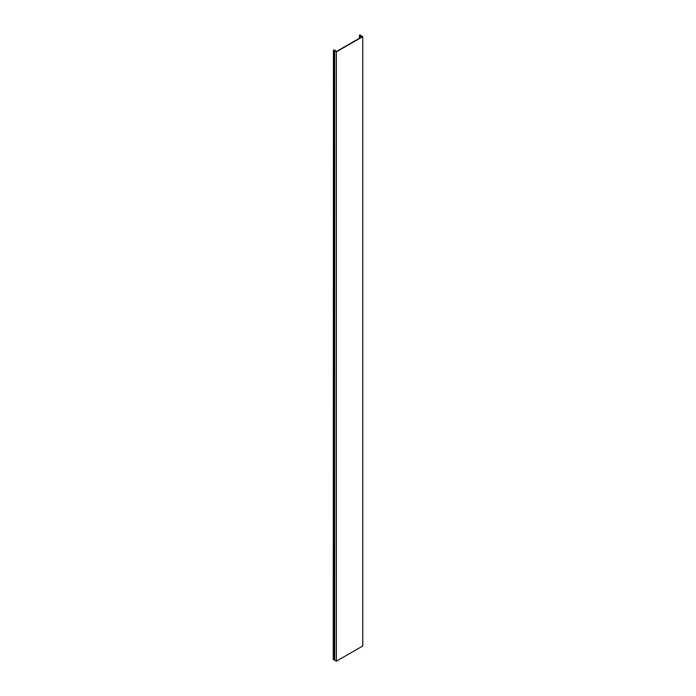 <?xml version="1.0" encoding="UTF-8"?>
<svg xmlns="http://www.w3.org/2000/svg" width="696" height="696" viewBox="0 0 696 696"><rect width="100%" height="100%" fill="white"/><g stroke="black" fill="none" stroke-linecap="round" stroke-linejoin="round"><path stroke-width="1.04" d="M362.764 36.61L359.571 35.017A0.87 0.505 180 0 0 360.328 35.774L362.233 36.61L336.551 51.443L334.924 50.443A0.87 0.505 180 0 0 333.619 50.008L333.236 659.486L333.428 50.312L334.55 50.443L334.55 659.999L336.377 661.2L336.377 51.843L362.764 36.61L362.764 645.966L336.377 661.2M334.55 50.643L336.377 51.843M333.428 659.669L334.55 659.791M360.11 34.904L360.11 35.531M360.85 35.818L360.85 37.41M334.733 50.895L334.733 660.252M333.802 659.547L333.802 50.19M360.328 35.774L360.328 37.715M360.676 37.506L360.676 35.774M359.458 35.27L359.458 38.219"/></g></svg>
